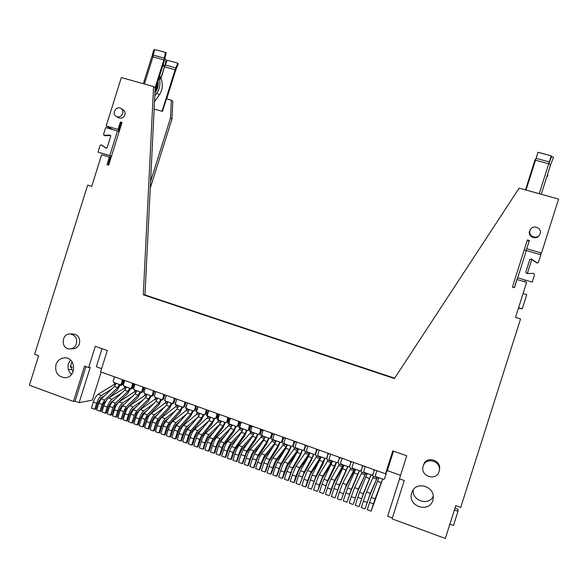 <?xml version="1.0" encoding="UTF-8"?>
<svg xmlns="http://www.w3.org/2000/svg" width="588" height="588" viewBox="0 0 588 588"><rect width="100%" height="100%" fill="white"/><g stroke="black" fill="none" stroke-linecap="round" stroke-linejoin="round"><path stroke-width="0.88" d="M529.942 259.227L531.405 258.999L536.925 262.77L538.351 262.601L540.916 254.795L526.333 250.532L517.69 277.786L532.236 282.144L534.595 274.706L533.559 273.383L526.797 273.523L525.76 272.2L529.942 259.227L531.265 259.154L536.77 262.917L538.211 262.733M532.236 282.144L517.69 277.786M526.333 250.532L524.165 250.076M527.311 240.161L529.156 240.955L527.23 240.411M526.164 250.481L529.178 240.992L527.238 240.404M517.469 277.874L514.397 287.561L512.457 286.988M105.972 148.227L101.342 144.854L100.085 145.412L97.998 152.086L109.758 155.607L117.468 130.999L105.686 127.552L103.591 134.226L103.951 135.262L109.912 135.064L110.647 135.46L105.149 135.769L104.407 135.372M106.266 148.294L101.93 145.155M105.891 148.191L107.148 147.625L110.728 136.218L109.912 135.064M109.758 155.607L111.463 156.173M117.468 130.999L119.173 131.58M108.06 164.956L110.61 156.004L97.998 152.086M104.025 135.299L105.149 135.769M110.61 156.004L111.441 156.254M107.883 164.772L108.692 165.015M118.357 131.278L121.047 122.657L121.892 122.907M121.084 122.679L121.885 122.914M121.959 122.686L121.047 122.657M73.471 401.472L84.562 366.103L88.641 367.566L90.207 367.404L79.145 402.655L75.095 401.163L73.471 401.472L29.4 385.228L38.654 355.703L34.655 354.263L87.656 185.102L91.713 186.359L101.606 154.798L109.368 157.128L107.016 164.64L108.655 165.132L122.017 122.488L120.378 122.01L118.048 129.441L106.178 125.972L112.661 129.595M85.944 366.603L75.095 401.163M400.546 475.347L387.323 470.628L385.507 473.81L100.599 371.844L107.295 350.529L95.307 346.317L88.641 367.566M101.606 368.647L96.344 366.765L102.025 348.677M106.178 125.972L121.341 77.579L153.586 86.539L143.296 294.786L394.43 378.547L519.16 188.131L558.6 199.089L541.475 253.038L540.019 254.531M394.651 378.209L144.986 294.956L155.203 87.774L153.586 86.539M150.249 188.167L171.946 119.033L172.806 101.283L171.365 100.181L166.433 98.799L162.486 111.382L154.152 109.015M150.579 181.501L170.505 118.012L171.946 119.033M171.365 100.181L170.505 118.012M385.507 473.81L392.769 450.893L406.734 455.803L399.45 478.801L404.243 480.514L392.086 518.866L445.337 538.483L455.759 505.658L460.72 507.444L520.556 318.939L515.507 317.38L526.65 282.284L516.948 279.528M530.001 230.614L530.435 229.629C533.654 223.528 543.643 229.246 539.549 234.862C536.513 239.794 528.002 235.986 530.001 230.614M539.211 235.303L539.064 235.494C536.05 240.396 527.598 236.619 529.582 231.282L530.435 229.629M392.365 517.991L387.676 516.264L399.531 478.83M393.49 451.15L387.323 470.628M411.762 492.84L411.857 492.56C415.547 480.117 436.053 486.438 433.055 499.183C430.681 513.912 406.83 506.702 411.762 492.84M413.173 489.988C412.063 500.858 428.593 506.18 433.224 496.36M531.773 259.499L527.326 273.508M525.209 280.182L524.724 281.703M529.126 240.926L529.406 240.521L527.385 239.941L512.413 287.12L514.426 287.73L517.065 279.41M529.406 240.521L526.65 248.937M454.95 508.201L458.081 509.326L457.971 511.325L453.48 525.459L449.886 524.151M454.37 510.031L457.971 511.325M523.085 293.522L526.752 294.632L522.247 308.825L518.469 308.053M518.579 307.7L522.247 308.825M526.789 248.753L541.475 253.038M144.986 294.956L143.296 294.786M101.143 372.042L92.323 400.134L79.145 402.655M76.433 343.804C75.22 347.045 73.008 348.765 69.781 348.956C60.718 349.294 61.181 333.33 70.207 334.028C75.271 335.05 77.344 338.306 76.433 343.804M72.596 333.991L73.279 333.984C78.314 334.991 80.372 338.225 79.461 343.686C78.263 346.898 76.065 348.603 72.861 348.794L70.464 348.919M122.716 113.587C121.216 116.74 119.004 117.644 116.079 116.299C111.338 113.374 116.725 105.149 121.165 108.552C122.738 109.809 123.252 111.492 122.716 113.587M122.958 109.684L123.304 109.905C124.862 111.154 125.376 112.822 124.847 114.91C123.355 118.041 121.157 118.938 118.247 117.6L116.431 116.512M423.58 464.939L423.61 464.851C426.234 455.487 441.669 459.963 439.479 469.503L439.42 469.797M55.948 364.656C57.499 360.444 60.366 358.166 64.548 357.835C76.102 357.063 76.822 377.408 65.231 377.746C57.874 376.915 54.78 372.549 55.948 364.656M70.457 359.988L68.473 363.546C67.355 367.875 68.392 371.484 71.582 374.358M68.436 369.624L71.442 369.315L72.148 367.052L70.237 367.235L71.986 361.664M73.221 371.491L71.442 369.315M109.368 157.128L110.14 157.496M118.798 129.867L118.048 129.441M121.385 122.605L120.378 122.01M70.479 366.449L72.148 367.052M423.198 466.1L423.228 466.012C425.874 456.567 441.434 461.088 439.229 470.709C437.509 481.8 419.494 476.559 423.198 466.1M549.964 159.951L551.588 156.592L553.529 157.253L550.618 164.713L541.247 194.268L550.618 164.728L548.722 163.795L551.287 155.871L538.027 152.314L526.032 190.042M535.609 159.745L535.102 159.605L534.837 160.37L525.496 189.887M535.102 159.605L532.787 166.999L533.272 167.132M547.038 176.018L548.023 175.503L546.686 177.12M548.766 163.809L551.588 156.592M551.287 155.871L538.013 152.255L526.01 190.034M525.525 189.895L532.787 166.999M143.347 83.694L151.778 56.801L152.939 56.882L154.578 49.517L165.522 52.45L163.861 59.829L155.114 87.715M155.114 90.207L164.471 60.373L166.242 52.597L154.578 49.517M166.242 52.597L165.522 52.45M164.905 58.807L166.176 59.932L164.559 66.863L167.257 60.285L177.797 63.129L178.223 64.004L175.672 70.237L166.691 98.872M177.797 63.129L175.106 69.737L164.559 66.863L160.899 78.52M162.075 111.264L175.106 69.737M154.953 92.853L155.467 92.125C157.827 88.656 158.679 84.915 158.032 80.901M154.798 95.947L156.805 93.11C160.032 88.244 160.759 83.165 158.988 77.866M154.512 101.658L159.26 94.955C162.538 90.001 163.214 84.848 161.288 79.498L159.708 75.551M154.453 50.127L153.659 49.973L151.983 56.72M372.998 477.772L376.636 479.08L370.322 493.339L366.544 491.965L373.505 476.361L372.094 475.178M378.76 478.25L377.136 477.669L376.636 479.08M366.544 491.965L361.252 507.517L365.052 508.914L369.521 495.978L377.261 477.713M370.322 493.339L365.052 508.914M385.655 473.56L385.706 475.236L384.596 478.742L383.376 479.33L375.997 476.684L375.372 475.427L376.864 470.716M384.508 478.941L385.706 475.236M385.919 473.09L385.971 474.759M371.101 511.141L373.409 503.85L369.595 502.453L367.287 509.737L371.101 511.141L382.722 479.102M382.619 479.058L375.122 498.859L371.322 497.47L378.922 477.735M369.595 502.453L371.322 497.47M373.409 503.85L375.122 498.859M249.488 425.131L248.437 429.835L247.291 430.416L240.404 427.939L239.823 426.741L241.256 422.184M248.011 430.365L249.121 429.519L250.187 426.138L249.503 426.447M250.209 425.389L250.187 426.138M230.819 459.456L233.039 452.415L229.489 451.114L227.269 458.148L230.819 459.456L231.584 459.037L234.663 450.099L244.571 435.877L247.107 430.35M246.578 430.159L245.049 433.576L235.141 447.762L231.591 446.468L241.594 432.334L243.131 428.924M229.489 451.114L231.591 446.468M233.039 452.415L235.141 447.762M362.715 466.203L363.112 465.799M361.502 473.634L365.119 474.935L358.349 488.981L354.593 487.614L362.017 472.23L360.613 470.966M367.081 474.053L365.626 473.531L365.119 474.935M358.349 488.981L353.395 503.894L357.563 491.619L365.787 473.59M354.593 487.614L351.279 496.639L355.056 498.021M353.013 504.482L349.235 503.085L351.279 496.639M351.154 462.249L351.69 461.705M350.066 469.518L353.66 470.812L346.45 484.652L342.723 483.292L350.066 469.518L350.595 468.121L349.213 466.747M355.475 469.878L354.182 469.415L353.66 470.812M351.653 461.698L351.161 462.19M346.45 484.652L341.466 499.499L345.678 487.283L352.91 473.347L354.38 469.489M342.723 483.292L339.327 492.259L343.083 493.633M341.047 500.072L337.291 498.683L339.327 492.259M339.614 458.375L340.334 457.64M338.695 465.424L342.275 466.71L334.623 480.345L330.912 478.992L338.695 465.424L339.239 464.042L338.497 463.778L337.924 462.455L336.226 462.389L327.612 480.631L323.9 479.279L332.617 461.088L329.765 460.059L329.148 458.831L330.625 454.171M343.929 465.725L342.804 465.321L342.275 466.71M334.623 480.345L331.176 489.267L329.611 495.133L333.859 482.969L341.532 469.246L343.039 465.409M330.912 478.992L327.442 487.9L331.176 489.267M329.148 495.684L325.414 494.31L327.442 487.9M328.126 454.524L329.037 453.598M327.391 461.36L330.948 462.638L322.863 476.067L319.174 474.722L327.391 461.36L327.942 459.978L327.215 459.72L326.73 458.118M332.455 461.602L331.492 461.257L330.948 462.638M322.863 476.067L319.35 484.931L317.821 490.789L322.114 478.683L330.213 465.167L331.757 461.352M319.174 474.722L315.631 483.571L319.35 484.931M317.322 491.325L313.617 489.958L315.631 483.571M316.704 450.702L317.807 449.585M316.153 457.31L319.688 458.581L311.177 471.811L307.509 470.474L316.153 457.31L316.712 455.943L315.984 455.678L315.572 453.877M321.041 457.501L320.247 457.214L319.688 458.581M311.177 471.811L307.583 480.616L305.569 486.996L306.105 486.474L310.435 474.42L318.968 461.11L320.541 457.317M307.509 470.474L303.893 479.264L307.583 480.616M305.569 486.996L301.879 485.637L303.893 479.264M304.981 453.289L308.494 454.553L299.557 467.578L295.911 466.247L304.981 453.289L305.547 451.929L304.231 450.459L305.356 446.895L306.642 445.586M309.7 453.421L309.06 453.186L308.494 454.553M299.557 467.578L295.889 476.331L293.882 482.689L294.456 482.182L298.822 470.187L307.781 457.074L309.391 453.311M295.911 466.247L292.221 474.986L295.889 476.331M293.882 482.689L290.215 481.344L292.221 474.986M293.86 449.291L297.359 450.548L288.002 463.373L284.379 462.05L293.86 449.291L294.448 447.931L293.133 446.476L294.257 442.918L295.536 441.61M298.417 449.364L297.932 449.188L297.359 450.548M288.002 463.373C286.834 465.13 285.592 468.026 284.269 472.068L282.262 478.411L282.872 477.919L287.282 465.975L296.653 453.061L298.3 449.32M284.379 462.05C283.195 463.8 281.939 466.696 280.623 470.731L284.269 472.068M282.262 478.411L278.616 477.066L280.623 470.731M282.813 445.307L286.29 446.557L276.522 459.191L272.913 457.876L282.813 445.307L283.401 443.962L282.1 442.507L283.225 438.964L284.496 437.663M287.201 445.329L286.29 446.557M284.901 449.974L275.809 461.793L271.362 473.678L270.715 474.156L272.714 467.835C274.03 463.807 275.302 460.926 276.522 459.191M272.913 457.876C271.685 459.603 270.406 462.477 269.084 466.505L272.714 467.835M270.715 474.156L267.092 472.818L269.084 466.505M271.825 441.353L275.28 442.595L265.1 455.031L261.52 453.73L271.825 441.353L272.428 440.015L271.134 438.567L272.244 435.032L273.516 433.731M276.051 441.323L275.28 442.595M272.81 447.299L264.402 457.626L261.895 463.182L259.911 469.467L259.234 469.922L261.226 463.616C262.542 459.603 263.836 456.744 265.1 455.031M261.52 453.73C260.241 455.428 258.94 458.287 257.618 462.3L261.226 463.616M259.234 469.922L255.633 468.599L257.618 462.3M260.896 437.421L264.328 438.655L253.751 450.9L250.187 449.6L260.896 437.421L261.506 436.09L260.219 434.65L261.337 431.122L262.593 429.821M264.96 437.332L264.328 438.655M260.859 444.41L253.06 453.488L250.51 459.007L248.533 465.277L247.82 465.718L249.804 459.434C251.12 455.428 252.436 452.584 253.751 450.9M250.187 449.6C248.864 451.283 247.541 454.12 246.218 458.118L249.804 459.434M247.82 465.718L244.24 464.402L246.218 458.118M253.362 434.826L242.462 446.792L238.919 445.498L250.025 433.503L250.65 432.187L249.371 430.747L250.481 427.233L251.737 425.933M249.033 441.368L241.786 449.379L239.191 454.855L237.221 461.11L236.472 461.536L238.449 455.266C239.764 451.283 241.102 448.453 242.462 446.792M238.919 445.498C237.552 447.159 236.207 449.974 234.884 453.965L238.449 455.266M236.472 461.536L232.907 460.228L234.884 453.965M231.106 427.696L220.081 438.641L216.582 437.369L228.467 425.749L229.114 424.44L227.85 423.015L228.952 419.516L230.195 418.23M225.711 434.944L219.427 441.22L216.744 446.63L214.789 452.848L213.973 453.245L215.936 447.012C217.251 443.051 218.633 440.258 220.081 438.641M216.582 437.369C215.12 438.979 213.731 441.764 212.415 445.726L215.936 447.012M213.973 453.245L210.453 451.951L212.415 445.726M220.03 424.161L208.99 434.605L205.513 433.334L217.781 421.897L218.435 420.604L217.178 419.178L218.28 415.694L219.515 414.408M214.194 431.607L208.343 437.178L205.624 442.558L203.669 448.754L202.823 449.136L204.778 442.926C206.094 438.971 207.498 436.2 208.99 434.605M205.513 433.334C204.007 434.922 202.595 437.692 201.28 441.639L204.778 442.926M202.823 449.136L199.317 447.85L201.28 441.639M208.902 420.714L197.958 430.585L194.503 429.328L207.152 418.075L207.814 416.782L206.564 415.371L207.667 411.887L208.696 410.814M202.772 428.204L197.325 433.158L194.562 438.501L192.614 444.682L191.732 445.057L193.687 438.854C195.003 434.914 196.429 432.158 197.958 430.585M194.503 429.328C192.952 430.894 191.519 433.643 190.203 437.582L193.687 438.854M191.732 445.057L188.256 443.771L190.203 437.582M197.737 417.326L186.991 426.594L183.552 425.337L196.583 414.268L197.252 412.989L196.01 411.578L197.105 408.109L197.891 407.286M204.139 414.885L204.808 414.746M191.438 424.756L186.367 429.159L183.566 434.473L181.626 440.632L180.707 440.993L182.655 434.811C183.971 430.886 185.418 428.145 186.991 426.594M183.552 425.337C181.964 426.888 180.509 429.622 179.193 433.54L182.655 434.811M180.707 440.993L177.245 439.721L179.193 433.54M186.653 413.908L176.091 422.625L172.666 421.375L186.065 410.483L186.749 409.211L185.514 407.8L187.146 403.78M193.636 411.041L193.121 411.372M193.246 411.335L194.459 410.806M180.178 421.273L175.474 425.183L172.629 430.467L170.696 436.612L169.748 436.95L171.689 430.791C173.004 426.873 174.467 424.154 176.091 422.625M172.666 421.375C171.034 422.904 169.557 425.616 168.242 429.527L171.689 430.791M169.748 436.95L166.308 435.686L168.242 429.527M175.65 410.461L165.25 418.678L161.847 417.436L175.606 406.72L176.304 405.455L175.077 404.052L176.459 400.288M183.221 407.175L182.508 407.624M182.75 407.572L184.081 406.933M169.006 417.759L164.64 421.236L161.751 426.476L159.826 432.606L158.848 432.937L160.781 426.792C162.097 422.89 163.582 420.185 165.25 418.678M161.847 417.436C160.171 418.943 158.672 421.64 157.356 425.536L160.781 426.792M158.848 432.937L155.43 431.68L157.356 425.536M164.721 406.992L154.468 414.753L151.087 413.518L165.213 402.971L165.912 401.714L164.691 400.318L165.838 396.819M172.835 403.331L171.961 403.868M172.306 403.831L173.754 403.03M157.907 414.224L153.865 417.304L150.947 422.515L149.021 428.63L148.014 428.946L149.94 422.816C151.248 418.928 152.762 416.238 154.468 414.753M151.087 413.518C149.367 415.003 147.853 417.686 146.537 421.567L149.94 422.816M148.014 428.946L144.611 427.689L146.537 421.567M153.865 403.508L143.744 410.843L140.385 409.623L154.864 399.252L155.577 398.002L154.387 396.532M162.501 399.517L161.48 400.119M161.921 400.112L163.523 398.973M164.647 395.393L164.824 394.835M146.89 410.667L143.156 413.393L140.194 418.575L138.276 424.668L137.239 424.977L139.158 418.862C140.473 414.988 142.002 412.313 143.744 410.843M140.385 409.623C138.621 411.085 137.085 413.754 135.777 417.62L139.158 418.862M137.239 424.977L133.858 423.728L135.777 417.62M143.075 400.009L133.086 406.962L129.742 405.749L144.582 395.548L145.302 394.305L144.067 393.049M152.204 395.731L151.057 396.378M151.586 396.408L153.13 395.621L154.534 391.145M135.938 407.102L132.506 409.513L129.507 414.658L127.596 420.736L126.523 421.03L128.434 414.93C129.75 411.071 131.3 408.41 133.086 406.962M129.742 405.749C127.941 407.19 126.383 409.836 125.075 413.702L128.434 414.93M126.523 421.03L123.157 419.788L125.075 413.702M132.359 396.503L122.488 403.103L119.158 401.891L134.351 391.865L135.078 390.63L133.836 389.521M141.973 391.975L140.694 392.652M141.318 392.725L142.899 391.946L144.295 387.485M125.06 403.53L121.914 405.647L118.872 410.762L116.968 416.826L115.865 417.105L117.776 411.027C119.092 407.168 120.658 404.529 122.488 403.103M119.158 401.891C117.321 403.317 115.74 405.948 114.432 409.799L117.776 411.027M115.865 417.105L112.528 415.87L114.432 409.799M121.701 392.997L111.941 399.267L108.633 398.061L124.171 388.198L124.906 386.97L123.678 385.949M131.786 388.249L131.014 389.072L130.389 388.94M131.102 389.058L132.719 388.293L134.115 383.839M114.248 399.943L111.382 401.802L108.302 406.889L106.406 412.93L105.274 413.202L107.178 407.139C108.486 403.295 110.074 400.671 111.941 399.267M108.633 398.061C106.759 399.465 105.164 402.082 103.848 405.918L107.178 407.139M105.274 413.202L101.952 411.975L103.848 405.918M373.784 469.614L373.975 471.106L372.888 474.538L371.675 475.126L364.339 472.487L363.715 471.245L365.199 466.541M372.755 474.795L373.975 471.106M374.218 469.768L374.277 470.65M370.918 474.854L363.333 493.663L359.025 506.694L362.642 496.059L371.065 474.906M367.25 473.538L359.555 492.288L355.233 505.298L359.025 506.694M362.142 465.446L362.326 466.938L361.245 470.356L360.04 470.944L352.749 468.32L352.124 467.085L353.608 462.396M361.076 470.672L362.326 466.938M362.612 465.615L362.671 466.49M359.29 470.672L351.352 489.297L347.023 502.27L350.683 491.686L359.474 470.738M355.637 469.364L347.596 487.922L343.252 500.88L347.023 502.27M350.566 461.308L350.749 462.785L349.669 466.203L348.471 466.784L347.721 466.519L341.224 464.182L340.606 462.947L342.084 458.272M349.522 466.49L350.749 462.785M351.073 461.484L351.124 462.359M347.721 466.519L339.445 484.953L335.087 497.874L338.798 487.342L347.942 466.6M344.098 465.211L335.711 483.586L331.345 496.493L335.087 497.874M339.055 457.185L339.239 458.662L337.909 462.469M337.982 462.396L339.239 458.662M339.599 457.383L339.651 458.25M327.612 480.631L323.709 492.957L326.979 483.027L334.227 468.349L336.483 462.477M325.737 485.578L322.011 484.211L323.9 479.279M322.011 484.211L319.505 492.134L323.231 493.501M327.619 453.091L327.795 454.561L326.722 457.956L326.428 458.397L324.796 458.28L318.365 455.965L317.763 454.737L319.225 450.092M326.509 458.324L327.171 457.545L327.795 454.561M328.192 453.297L328.244 454.164M324.796 458.28L315.852 476.339L311.434 489.157L315.227 478.728L322.79 464.219L325.091 458.383M321.21 456.986L312.154 474.994L307.737 487.797L311.434 489.157M316.241 449.019L316.418 450.489L315.344 453.87L314.168 454.458L307.039 451.893L306.436 450.673L307.899 446.035M315.094 454.267L315.829 453.473L316.895 450.099L316.418 450.489M316.844 449.239L316.895 450.099M313.433 454.193L312.007 457.773L304.15 472.076L299.718 484.843L303.555 474.465L311.412 460.11L313.757 454.311M309.869 452.907L308.435 456.486L300.483 470.738L298.528 475.611L296.036 483.483L299.718 484.843M304.929 444.969L305.099 446.432L304.033 449.805L302.864 450.393L295.771 447.843L295.176 446.623L296.631 442.007M303.753 450.232L304.555 449.423L305.62 446.057L305.099 446.432M305.569 445.204L305.62 446.057M302.129 450.129L300.689 453.693L292.53 467.835L288.061 480.55L288.657 480.051L291.942 470.216L300.108 456.031L302.489 450.261M298.586 448.857L297.131 452.407L288.877 466.505L286.893 471.348L284.408 479.198L288.061 480.55M293.677 440.949L293.853 442.404L292.787 445.77L292.376 446.285L290.891 446.094L284.577 443.822L283.982 442.602L285.437 437.994M292.479 446.219L293.346 445.395L294.404 442.044L293.853 442.404M294.353 441.184L294.404 442.044M290.891 446.094L289.428 449.629L280.968 463.616L276.478 476.28L277.11 475.795L280.402 466.005L288.862 451.966L291.288 446.233M287.37 444.822L285.893 448.357L277.345 462.293L275.316 467.107L272.847 474.942L276.478 476.28M282.497 436.943L282.666 438.398L281.608 441.75L280.447 442.338L273.435 439.817L272.847 438.604L274.295 434.01M281.262 442.227L282.196 441.397L283.247 438.053L282.666 438.398M283.203 437.193L283.247 438.053M279.719 442.073L278.227 445.594L269.48 459.426L264.967 472.039L265.629 471.569L268.929 461.808L277.683 447.931L280.153 442.227M276.213 440.816L274.714 444.33L265.872 458.111L263.814 462.896L261.351 470.709L264.967 472.039M271.377 432.966L271.546 434.414L270.487 437.759L270.01 438.31L268.613 438.082L262.366 435.833L261.778 434.628L263.226 430.048M270.113 438.251L271.105 437.413L272.163 434.076L271.546 434.414M272.112 433.231L272.163 434.076M268.613 438.082L267.099 441.581L258.051 455.259L253.516 467.82L254.214 467.364L257.515 457.64L266.562 443.918L269.076 438.244M265.129 436.825L263.6 440.324L254.472 453.951L252.384 458.714L249.929 466.497L253.516 467.82M260.315 429.005L260.484 430.453L259.433 433.79L258.279 434.37L251.355 431.879L250.767 430.673L252.208 426.102M259.029 434.297L260.087 433.459L261.131 430.129L260.484 430.453M261.087 429.284L261.131 430.129M257.566 434.113L256.03 437.59L246.695 451.114L242.138 463.623L242.866 463.19L246.174 453.495L255.508 439.92L258.059 434.289M254.097 432.864L252.553 436.34L243.131 449.813L241.014 454.546L238.566 462.308L242.138 463.623M238.39 421.155L238.552 422.596L237.501 425.91L236.369 426.491L229.511 424.029L228.938 422.831L230.371 418.288M237.052 426.447L238.221 425.609L239.265 422.302L238.552 422.596M239.22 421.456L239.265 422.302M235.656 426.234L234.075 429.681L224.175 442.896L222.007 447.586L219.574 455.31L220.375 454.906L223.69 445.278L233.59 432.004L236.214 426.44M232.231 425.006L230.636 428.439L220.654 441.617L218.479 446.292L216.046 454.01L219.574 455.31M227.512 417.267L227.674 418.7L226.63 422.008L225.498 422.588L218.685 420.133L218.111 418.943L219.544 414.415M226.159 422.559L227.38 421.714L228.423 418.413L227.674 418.7M228.372 417.576L228.423 418.413M224.792 422.331L223.19 425.756L213.018 438.824L210.813 443.484L208.387 451.194L209.218 450.798L212.547 441.198L222.72 428.079L225.388 422.544M221.389 421.104L219.772 424.521L209.512 437.553L207.307 442.198L204.881 449.901L208.387 451.194M216.7 413.393L216.862 414.819L215.818 418.119L214.694 418.7L207.917 416.267L207.351 415.077L208.777 410.564M215.326 418.678L216.605 417.847L217.641 414.555L216.862 414.819M217.597 413.717L217.641 414.555M213.995 418.45L212.364 421.853L201.919 434.782L199.685 439.412L197.267 447.093L198.134 446.711L201.464 437.149L211.908 424.176L214.613 418.671M210.607 417.23L208.968 420.626L198.435 433.51L196.194 438.134L193.775 445.807L197.267 447.093M205.947 409.549L206.109 410.968L205.072 414.261L204.448 414.863L203.25 414.591L197.208 412.416L196.649 411.233L198.068 406.727M204.55 414.827L205.881 413.996L206.917 410.718L206.109 410.968M206.873 409.88L206.917 410.718M203.25 414.591L201.603 417.972L190.879 430.754L188.623 435.363L186.212 443.021L187.109 442.654L190.446 433.121L201.162 420.295L203.904 414.827M199.883 413.379L198.222 416.752L187.418 429.49L185.154 434.091L182.743 441.742L186.212 443.021M195.253 405.72L195.414 407.139L194.378 410.424L193.261 410.997L186.565 408.587L185.999 407.41L187.418 402.92M193.842 410.997L195.223 410.167L196.252 406.896L195.414 407.139M196.208 406.065L196.252 406.896M192.57 410.747L190.902 414.114L179.913 426.748L177.62 431.335L175.217 438.971L176.15 438.619L179.487 429.122L190.475 416.436L193.254 410.997M189.218 409.542L187.543 412.901L176.466 425.491L174.173 430.071L171.769 437.7L175.217 438.971M184.625 401.92L184.779 403.331L183.743 406.602L183.096 407.212L181.949 406.933L175.974 404.779L175.415 403.611L176.826 399.127M183.191 407.183L184.617 406.359L185.646 403.096L184.779 403.331M185.602 402.265L185.646 403.096M181.949 406.933L180.259 410.277L169.006 422.772L166.683 427.329L164.287 434.944L165.25 434.605L168.594 425.139L179.847 412.6L182.662 407.19M178.612 405.735L176.914 409.072L165.581 421.522L163.251 426.072L160.862 433.679L164.287 434.944M174.048 398.135L174.202 399.539L173.173 402.802L172.071 403.383L165.441 400.994L164.89 399.825L166.294 395.356M172.6 403.39L174.077 402.574L175.099 399.318L174.202 399.539M175.055 398.495L175.099 399.318M171.38 403.133L169.675 406.462L158.157 418.81L155.813 423.345L153.424 430.938L154.416 430.614L157.76 421.177L169.27 408.778L172.13 403.397M168.065 401.942L166.353 405.264L154.754 417.576L152.395 422.096L150.013 429.681L153.424 430.938M163.53 394.372L163.684 395.775L162.656 399.024L161.56 399.605L154.967 397.231L154.416 396.069L155.82 391.608M162.075 399.62L163.589 398.811L164.611 395.562L163.684 395.775M164.566 394.739L164.611 395.562M160.877 399.355L159.142 402.67L147.375 414.878L145.001 419.384L142.619 426.954L143.641 426.645L146.993 417.245L158.76 404.985L161.656 399.627M157.577 398.172L155.842 401.479L143.987 413.643L141.605 418.141L139.224 425.705L142.619 426.954M153.071 390.623L153.218 392.027L152.196 395.268L151.506 395.886L150.425 395.599L144.552 393.49L144.009 392.328L145.405 387.882M151.601 395.864L153.159 395.062L154.181 391.829L153.218 392.027M154.137 391.005L154.181 391.829M150.425 395.599L148.676 398.892L136.644 410.968L134.248 415.444L131.874 423L132.925 422.699L136.284 413.327L148.308 401.207L151.234 395.878M147.147 394.423L145.39 397.709L133.285 409.74L130.874 414.209L128.5 421.758L131.874 423M142.671 386.904L142.818 388.3L141.796 391.535L140.708 392.108L134.189 389.763L133.652 388.609L135.042 384.17M141.186 392.13L142.788 391.343L143.803 388.117L142.818 388.3M143.766 387.294L143.803 388.117M140.04 391.865L138.261 395.143L125.986 407.08L123.553 411.534L121.187 419.06L122.275 418.774L125.634 409.439L137.908 397.451L140.877 392.152M136.776 390.697L134.997 393.96L122.635 405.852L120.202 410.299L117.835 417.825L121.187 419.06M132.322 383.2L132.469 384.589L131.455 387.823L130.742 388.433L129.705 388.154L123.892 386.059L123.348 384.905L124.737 380.487M130.83 388.418L132.476 387.639L133.483 384.42L132.469 384.589M133.447 383.604L133.483 384.42M129.705 388.154L127.912 391.41L115.38 403.206L112.925 407.638L110.566 415.15L111.683 414.878L115.042 405.566L127.567 393.717L130.573 388.433M126.457 386.985L124.663 390.234L112.051 401.994L109.588 406.418L107.229 413.923L110.566 415.15M111.499 389.249L101.459 395.452L98.174 394.254L114.05 384.559L114.792 383.332L113.572 382.354M121.657 384.537L120.856 385.427L120.143 385.258M120.944 385.412L122.598 384.655L123.994 380.215M104.782 395.57L100.908 397.98L97.792 403.037L95.903 409.064L94.742 409.314L96.638 403.272C97.946 399.443 99.556 396.834 101.459 395.452M98.174 394.254C96.256 395.636 94.639 398.238 93.33 402.06L96.638 403.272M94.742 409.314L91.434 408.101L93.33 402.06M242.212 431.261L231.238 442.705L227.718 441.419L239.22 429.615L239.853 428.307L238.581 426.873L239.684 423.367L240.786 422.015M237.795 437.707L230.569 445.285L227.938 450.731L225.968 456.964L225.189 457.383L227.159 451.128C228.475 447.152 229.834 444.344 231.238 442.705M227.718 441.419C226.306 443.058 224.932 445.858 223.616 449.827L227.159 451.128M225.189 457.383L221.647 456.075L223.616 449.827M122.039 379.517L122.179 380.906L121.165 384.126L120.092 384.699L113.638 382.376L113.109 381.23L114.491 376.82M120.533 384.728L122.216 383.957L123.223 380.745L122.179 380.906M123.186 379.929L123.223 380.745M119.423 384.456L117.651 387.661L104.561 400.097L102.136 404.448L99.997 411.255L96.682 410.034L98.821 403.236L101.254 398.892L114.425 386.492L116.196 383.295M99.997 411.255L101.151 410.997L103.275 404.213L104.274 402.42L106.575 400.222M109.25 397.672L117.357 389.94L120.327 384.743M101.415 144.905L102.165 145.28M539.233 193.709L548.722 163.795L535.492 160.223M533.933 165.03L533.448 164.897M548.001 175.481L547.457 174.687L548.023 175.489M548.751 163.714L548.971 163.266M549.317 161.943L536.08 158.37M144.435 83.996L152.939 56.882L163.861 59.829M153.387 55.176L164.309 58.116M165.25 64.974L175.805 67.833M155.041 90.927L156.555 86.12C157.239 84.959 157.496 85.157 157.319 86.723L155.761 91.691M160.833 78.351L164.449 66.819L162.876 65.466M156.077 91.184L157.319 86.723M156.805 93.11L159.26 94.955M159.047 77.682L161.288 79.498M164.684 65.981L163.133 64.643M373.505 476.361L377.136 477.669M363.303 501.05L367.103 502.439M384.868 478.257L384.596 478.742M386.015 474.398L385.75 474.869M381.362 482.719L377.665 481.381M249.121 429.519L248.437 429.835M250.231 425.785L249.547 426.094M245.049 433.576L241.594 432.334M362.017 472.23L365.626 473.531M350.595 468.121L354.182 469.415M339.239 464.042L342.804 465.321M327.942 459.978L331.492 461.257M316.712 455.943L320.247 457.214M305.547 451.929L309.06 453.186M294.448 447.931L297.932 449.188M283.401 443.962L286.878 445.212M272.428 440.015L275.875 441.257M261.506 436.09L264.938 437.325M250.65 432.187L253.935 433.363M250.025 433.503L253.406 434.723M229.114 424.44L232.062 425.506M228.467 425.749L231.532 426.851M218.435 420.604L221.22 421.603M217.781 421.897L220.684 422.941M207.814 416.782L210.438 417.73M207.152 418.075L209.894 419.06M197.252 412.989L199.714 413.871M196.583 414.268L199.17 415.201M186.749 409.211L189.049 410.034M186.065 410.483L188.498 411.357M176.304 405.455L178.451 406.227M175.606 406.72L177.892 407.543M165.912 401.714L167.903 402.435M165.213 402.971L167.345 403.743M155.577 398.002L157.415 398.657M163.413 399.318L162.494 399.531M154.864 399.252L156.849 399.965M145.302 394.305L146.985 394.908M153.13 395.621L152.182 395.82M144.582 395.548L146.419 396.209M135.078 390.63L136.607 391.182M142.899 391.946L141.921 392.137M134.351 391.865L136.041 392.475M124.906 386.97L126.295 387.47M132.719 388.293L131.712 388.47M124.171 388.198L125.722 388.756M373.196 474.068L372.888 474.538M374.299 470.15L373.997 470.606M369.624 478.536L365.942 477.213M363.333 493.663L359.555 492.288M361.554 498.69L357.769 497.308M361.591 469.9L361.245 470.356M362.693 465.99L362.348 466.438M357.967 474.34L354.307 473.017M351.352 489.297L347.596 487.922M349.544 494.295L345.773 492.913M350.051 465.755L349.669 466.203M351.154 461.859L350.771 462.293M346.376 470.157L342.738 468.849M339.445 484.953L335.711 483.586M337.608 489.922L333.859 488.547M336.226 462.389L332.617 461.088M338.578 461.639L338.166 462.065M339.673 457.758L339.261 458.17M334.851 466.005L331.242 464.704M327.171 457.545L326.722 457.956M328.266 453.671L327.817 454.068M323.4 461.881L319.806 460.58M315.852 476.339L312.154 474.994M313.933 481.256L310.236 479.896M315.829 453.473L315.344 453.87M316.925 449.607L316.44 449.996M312.007 457.773L308.435 456.486M304.15 472.076L300.483 470.738M302.21 476.956L298.528 475.611M304.555 449.423L304.033 449.805M305.642 445.572L305.128 445.947M300.689 453.693L297.131 452.407M292.53 467.835L288.877 466.505M290.546 472.686L286.893 471.348M293.346 445.395L292.787 445.77M294.426 441.559L293.875 441.919M289.428 449.629L285.893 448.357M280.968 463.616L277.345 462.293M278.955 468.445L275.316 467.107M282.196 441.397L281.608 441.75M283.276 437.568L282.688 437.913M278.227 445.594L274.714 444.33M269.48 459.426L265.872 458.111M267.43 464.226L263.814 462.896M271.105 437.413L270.487 437.759M272.185 433.599L271.568 433.929M267.099 441.581L263.6 440.324M258.051 455.259L254.472 453.951M255.978 460.029L252.384 458.714M260.087 433.459L259.433 433.79M261.16 429.644L260.506 429.968M256.03 437.59L252.553 436.34M246.695 451.114L243.131 449.813M244.586 455.854L241.014 454.546M238.221 425.609L237.501 425.91M239.287 421.816L238.574 422.11M234.075 429.681L230.636 428.439M224.175 442.896L220.654 441.617M222.007 447.586L218.479 446.292M227.38 421.714L226.63 422.008M228.445 417.936L227.703 418.215M223.19 425.756L219.772 424.521M213.018 438.824L209.512 437.553M210.813 443.484L207.307 442.198M216.605 417.847L215.818 418.119M217.663 414.077L216.884 414.342M212.364 421.853L208.968 420.626M201.919 434.782L198.435 433.51M199.685 439.412L196.194 438.134M205.881 413.996L205.072 414.261M206.939 410.24L206.131 410.49M201.603 417.972L198.222 416.752M190.879 430.754L187.418 429.49M188.623 435.363L185.154 434.091M195.223 410.167L194.378 410.424M196.274 406.418L195.436 406.661M190.902 414.114L187.543 412.901M179.913 426.748L176.466 425.491M177.62 431.335L174.173 430.071M184.617 406.359L183.743 406.602M185.676 402.626L184.801 402.853M180.259 410.277L176.914 409.072M169.006 422.772L165.581 421.522M166.683 427.329L163.251 426.072M174.077 402.574L173.173 402.802M175.128 398.848L174.224 399.068M169.675 406.462L166.353 405.264M158.157 418.81L154.754 417.576M155.813 423.345L152.395 422.096M163.589 398.811L162.656 399.024M164.64 395.092L163.707 395.298M159.142 402.67L155.842 401.479M147.375 414.878L143.987 413.643M145.001 419.384L141.605 418.141M153.159 395.062L152.196 395.268M154.203 391.358L153.248 391.557M148.676 398.892L145.39 397.709M136.644 410.968L133.285 409.74M134.248 415.444L130.874 414.209M142.788 391.343L141.796 391.535M143.832 387.646L142.847 387.83M138.261 395.143L134.997 393.96M125.986 407.08L122.635 405.852M123.553 411.534L120.202 410.299M132.476 387.639L131.455 387.823M133.513 383.957L132.498 384.126M127.912 391.41L124.663 390.234M115.38 403.206L112.051 401.994M112.925 407.638L109.588 406.418M114.792 383.332L116.034 383.78M122.598 384.655L121.569 384.824M114.05 384.559L115.454 385.059M239.853 428.307L242.969 429.424M239.22 429.615L242.44 430.776M122.216 383.957L121.165 384.126M123.252 380.282L122.208 380.436M102.136 404.448L98.821 403.236M104.561 400.097L101.254 398.892M117.651 387.661L114.425 386.492M102.091 145.229L101.342 144.854M73.279 333.984L70.207 334.028M123.304 109.905L121.165 108.552M66.084 377.643L65.231 377.746M423.61 464.851L423.228 466.012M439.479 469.503L439.229 470.709M157.43 86.87L157.099 83.871"/></g></svg>
